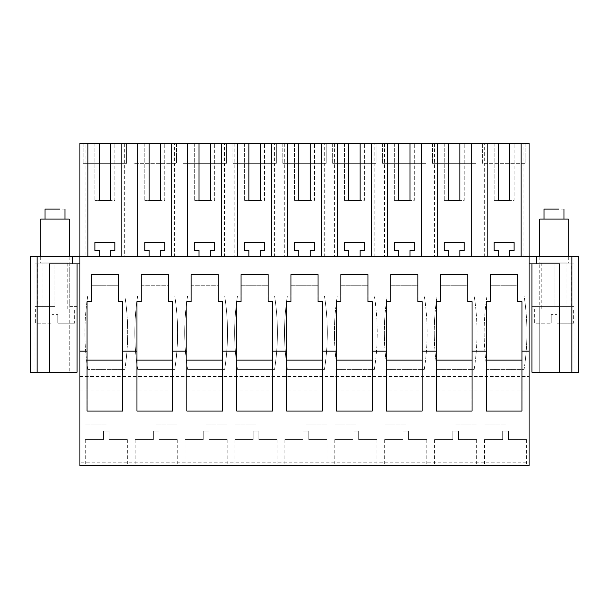 <?xml version="1.0" encoding="UTF-8"?>
<svg xmlns="http://www.w3.org/2000/svg" width="609" height="609" viewBox="0 0 609 609"><rect width="100%" height="100%" fill="white"/><g stroke="black" fill="none" stroke-linecap="round" stroke-linejoin="round"><path stroke-width="0.46" stroke-dasharray="3.04 2.28" d="M124.685 256.732L479.169 256.732L79.924 256.732L79.924 143.381L85.077 143.381L85.077 256.732L124.685 256.732L124.685 143.381L529.076 143.381L529.076 256.732L509.824 256.732L509.824 250.459L514.103 250.459L514.103 242.473L494.143 242.473L494.143 250.459L498.413 250.459L498.413 256.732L509.824 256.732M578.55 256.732L79.924 256.732L79.924 263.864L49.268 263.864L77.077 263.864L77.077 372.228L35.01 372.228L77.077 372.228L37.134 372.228L37.134 256.732L85.077 256.732M85.077 143.381L124.685 143.381M37.134 256.732L30.45 256.732M54.977 256.732L40.004 256.732L54.977 256.732M498.413 256.732L529.076 256.732L529.076 465.619L79.924 465.619L79.924 462.771L529.076 462.771M554.023 256.732L568.996 256.732L554.023 256.732M149.083 143.381L144.805 143.381L149.083 143.381L149.083 200.414L144.805 200.414L149.083 200.414M160.487 143.381L164.765 143.381L164.765 200.414L160.487 200.414L164.765 200.414L164.765 143.381L160.487 143.381L160.487 200.414M198.983 143.381L194.713 143.381L198.983 143.381L198.983 200.414L194.713 200.414L198.983 200.414M210.394 143.381L214.672 143.381L214.672 200.414L210.394 200.414L214.672 200.414L214.672 143.381L210.394 143.381L210.394 200.414M248.891 143.381L244.612 143.381L248.891 143.381L248.891 200.414L244.612 200.414L248.891 200.414M260.302 143.381L264.572 143.381L264.572 200.414L260.302 200.414L264.572 200.414L264.572 143.381L260.302 143.381L260.302 200.414M298.798 143.381L294.52 143.381L298.798 143.381L298.798 200.414L294.52 200.414L298.798 200.414M310.202 143.381L314.48 143.381L314.48 200.414L310.202 200.414L314.48 200.414L314.48 143.381L310.202 143.381L310.202 200.414M348.698 143.381L344.428 143.381L348.698 143.381L348.698 200.414L344.428 200.414L348.698 200.414M360.109 143.381L364.388 143.381L364.388 200.414L360.109 200.414L364.388 200.414L364.388 143.381L360.109 143.381L360.109 200.414M398.606 143.381L394.327 143.381L398.606 143.381L398.606 200.414L394.327 200.414L398.606 200.414M410.017 143.381L414.287 143.381L414.287 200.414L410.017 200.414L414.287 200.414L414.287 143.381L410.017 143.381L410.017 200.414M448.513 143.381L444.235 143.381L448.513 143.381L448.513 200.414L444.235 200.414L448.513 200.414M459.917 143.381L464.195 143.381L464.195 200.414L459.917 200.414L464.195 200.414L464.195 143.381L459.917 143.381L459.917 200.414M498.413 143.381L494.143 143.381L498.413 143.381L498.413 200.414L494.143 200.414L498.413 200.414M509.824 143.381L514.103 143.381L514.103 200.414L509.824 200.414L514.103 200.414L514.103 143.381L509.824 143.381L509.824 200.414M99.176 143.381L94.897 143.381L99.176 143.381L99.176 200.414L94.897 200.414L99.176 200.414M110.587 143.381L114.857 143.381L114.857 200.414L110.587 200.414L114.857 200.414L114.857 143.381L110.587 143.381L110.587 200.414M482.374 143.381L525.864 143.381L525.864 163.341L525.864 143.381L482.374 143.381L482.374 163.341L525.864 163.341L482.374 163.341L482.374 143.381M182.944 143.381L226.434 143.381L226.434 163.341L182.944 163.341L226.434 163.341L226.434 143.381L182.944 143.381L182.944 163.341L182.944 143.381M282.759 143.381L326.241 143.381L326.241 163.341L282.759 163.341L326.241 163.341L326.241 143.381L282.759 143.381L282.759 163.341L282.759 143.381M332.659 143.381L376.149 143.381L376.149 163.341L332.659 163.341L376.149 163.341L376.149 143.381L332.659 143.381L332.659 163.341L332.659 143.381M232.851 143.381L276.341 143.381L276.341 163.341L232.851 163.341L276.341 163.341L276.341 143.381L232.851 143.381L232.851 163.341L232.851 143.381M382.566 143.381L426.056 143.381L426.056 163.341L382.566 163.341L426.056 163.341L426.056 143.381L382.566 143.381L382.566 163.341L382.566 143.381M83.136 143.381L126.626 143.381L126.626 163.341L83.136 163.341L126.626 163.341L126.626 143.381L83.136 143.381L83.136 163.341L83.136 143.381M432.474 143.381L475.956 143.381L475.956 163.341L432.474 163.341L475.956 163.341L475.956 143.381L432.474 143.381L432.474 163.341L432.474 143.381M133.044 143.381L176.526 143.381L176.526 163.341L176.526 143.381L133.044 143.381L133.044 163.341L176.526 163.341L133.044 163.341L133.044 143.381M134.977 143.381L134.977 256.732M79.924 263.864L79.924 462.771M72.798 256.732L72.798 263.864M49.268 372.228L49.268 263.864L77.077 263.864M37.134 372.228L30.45 372.228M536.202 256.732L536.202 263.864L559.732 263.864L559.732 372.228L578.55 372.228M536.202 263.864L529.076 263.864M79.924 376.507L529.076 376.507L79.924 376.507M118.428 285.248L118.428 274.56L91.335 274.56L91.335 285.248L118.428 285.248L118.428 274.56L91.335 274.56L91.335 301.645L87.057 301.645L87.057 360.109L122.706 360.109L122.706 301.645L118.428 301.645L118.428 274.56L91.335 274.56L91.335 285.248L118.428 285.248M87.772 295.944A237.784 237.784 0 0 0 87.772 369.374A237.784 237.784 0 0 1 87.772 295.944L124.845 295.944A237.784 237.784 0 0 1 124.845 369.374L87.772 369.374L124.845 369.374A237.784 237.784 0 0 0 124.845 295.944L87.772 295.944M374.368 369.374A237.784 237.784 0 0 0 374.368 295.944A237.784 237.784 0 0 1 374.368 369.374L337.295 369.374A237.784 237.784 0 0 1 337.295 295.944L374.368 295.944L337.295 295.944A237.784 237.784 0 0 0 337.295 369.374L374.368 369.374M367.95 285.248L367.95 274.56L340.857 274.56L340.857 285.248L367.95 285.248L367.95 274.56L340.857 274.56L340.857 301.645L336.579 301.645L336.579 360.109L372.228 360.109L372.228 301.645L367.95 301.645L367.95 274.56L340.857 274.56L340.857 285.248L367.95 285.248M424.275 369.374A237.784 237.784 0 0 0 424.275 295.944A237.784 237.784 0 0 1 424.275 369.374L387.202 369.374A237.784 237.784 0 0 1 387.202 295.944L424.275 295.944L387.202 295.944A237.784 237.784 0 0 0 387.202 369.374L424.275 369.374M417.858 285.248L417.858 274.56L390.765 274.56L390.765 285.248L417.858 285.248L417.858 274.56L390.765 274.56L390.765 301.645L386.487 301.645L386.487 360.109L422.136 360.109L422.136 301.645L417.858 301.645L417.858 274.56L390.765 274.56L390.765 285.248L417.858 285.248M191.142 285.248L218.235 285.248L218.235 274.56L191.142 274.56L191.142 285.248L218.235 285.248L218.235 274.56L191.142 274.56L191.142 301.645L186.864 301.645L186.864 360.109L222.513 360.109L222.513 301.645L218.235 301.645L218.235 274.56L191.142 274.56L191.142 285.248M224.652 369.374L187.58 369.374A237.784 237.784 0 0 1 187.58 295.944L224.652 295.944A237.784 237.784 0 0 1 224.652 369.374A237.784 237.784 0 0 0 224.652 295.944L187.58 295.944A237.784 237.784 0 0 0 187.58 369.374L224.652 369.374M141.242 285.248L168.328 285.248L168.328 274.56L141.242 274.56L141.242 285.248L168.328 285.248L168.328 274.56L141.242 274.56L141.242 301.645L136.964 301.645L136.964 360.109L172.606 360.109L172.606 301.645L168.328 301.645L168.328 274.56L141.242 274.56L141.242 285.248M137.672 295.944L174.745 295.944A237.784 237.784 0 0 1 174.745 369.374L137.672 369.374A237.784 237.784 0 0 1 137.672 295.944A237.784 237.784 0 0 0 137.672 369.374L174.745 369.374A237.784 237.784 0 0 0 174.745 295.944L137.672 295.944M318.043 274.56L290.957 274.56L290.957 285.248L318.043 285.248L318.043 274.56L290.957 274.56L290.957 301.645L286.679 301.645L286.679 360.109L322.321 360.109L322.321 301.645L318.043 301.645L318.043 274.56L290.957 274.56L290.957 285.248L318.043 285.248L318.043 274.56M287.387 295.944L324.46 295.944A237.784 237.784 0 0 1 324.46 369.374L287.387 369.374A237.784 237.784 0 0 1 287.387 295.944A237.784 237.784 0 0 0 287.387 369.374L324.46 369.374A237.784 237.784 0 0 0 324.46 295.944L287.387 295.944M268.143 274.56L241.05 274.56L241.05 285.248L268.143 285.248L268.143 274.56L241.05 274.56L241.05 301.645L236.772 301.645L236.772 360.109L272.421 360.109L272.421 301.645L268.143 301.645L268.143 274.56L241.05 274.56L241.05 285.248L268.143 285.248L268.143 274.56M237.487 295.944L274.56 295.944A237.784 237.784 0 0 1 274.56 369.374L237.487 369.374A237.784 237.784 0 0 1 237.487 295.944A237.784 237.784 0 0 0 237.487 369.374L274.56 369.374A237.784 237.784 0 0 0 274.56 295.944L237.487 295.944M474.175 369.374A237.784 237.784 0 0 0 474.175 295.944A237.784 237.784 0 0 1 474.175 369.374L437.102 369.374A237.784 237.784 0 0 1 437.102 295.944L474.175 295.944L437.102 295.944A237.784 237.784 0 0 0 437.102 369.374L474.175 369.374M467.758 285.248L467.758 274.56L440.672 274.56L440.672 285.248L467.758 285.248L467.758 274.56L440.672 274.56L440.672 301.645L436.394 301.645L436.394 360.109L472.036 360.109L472.036 301.645L467.758 301.645L467.758 274.56L440.672 274.56L440.672 285.248L467.758 285.248M517.665 285.248L517.665 274.56L490.572 274.56L490.572 285.248L517.665 285.248L517.665 274.56L490.572 274.56L490.572 301.645L486.294 301.645L486.294 360.109L521.943 360.109L521.943 301.645L517.665 301.645L517.665 274.56L490.572 274.56L490.572 285.248L517.665 285.248M487.01 295.944A237.784 237.784 0 0 0 487.01 369.374A237.784 237.784 0 0 1 487.01 295.944L524.083 295.944A237.784 237.784 0 0 1 524.083 369.374L487.01 369.374L524.083 369.374A237.784 237.784 0 0 0 524.083 295.944L487.01 295.944M54.977 263.864C74.283 263.864 74.283 263.864 54.977 263.864C74.283 263.864 74.283 263.864 54.977 263.864L35.033 263.864L69.769 263.864L69.769 306.639L77.077 306.639L77.077 372.228L77.077 306.639L69.769 306.639L69.769 372.228L69.769 263.864L35.01 263.864L35.01 306.639L54.977 306.639C32.901 306.639 32.901 306.639 54.977 306.639C32.901 306.639 32.901 306.639 54.977 306.639L35.01 306.639L35.01 263.864L68.946 263.864L54.977 263.864L54.977 306.639L54.977 263.864M448.513 256.732L448.513 250.459L444.235 250.459L444.235 242.473L464.195 242.473L464.195 250.459L459.917 250.459L459.917 256.732M398.606 256.732L398.606 250.459L394.327 250.459L394.327 242.473L414.287 242.473L414.287 250.459L410.017 250.459L410.017 256.732M348.698 256.732L348.698 250.459L344.428 250.459L344.428 242.473L364.388 242.473L364.388 250.459L360.109 250.459L360.109 256.732M298.798 256.732L298.798 250.459L294.52 250.459L294.52 242.473L314.48 242.473L314.48 250.459L310.202 250.459L310.202 256.732M248.891 256.732L248.891 250.459L244.612 250.459L244.612 242.473L264.572 242.473L264.572 250.459L260.302 250.459L260.302 256.732M198.983 256.732L198.983 250.459L194.713 250.459L194.713 242.473L214.672 242.473L214.672 250.459L210.394 250.459L210.394 256.732M149.083 256.732L149.083 250.459L144.805 250.459L144.805 242.473L164.765 242.473L164.765 250.459L160.487 250.459L160.487 256.732M99.176 256.732L99.176 250.459L94.897 250.459L94.897 242.473L114.857 242.473L114.857 250.459L110.587 250.459L110.587 256.732M174.593 256.732L174.593 143.381M184.885 143.381L184.885 256.732M224.493 256.732L224.493 143.381M234.792 143.381L234.792 256.732M274.4 256.732L274.4 143.381M284.692 143.381L284.692 256.732M324.308 256.732L324.308 143.381M334.6 143.381L334.6 256.732M374.208 256.732L374.208 143.381M384.507 143.381L384.507 256.732M424.115 256.732L424.115 143.381M434.407 143.381L434.407 256.732M474.023 256.732L474.023 143.381M484.315 256.732L484.315 143.381M523.923 256.732L523.923 143.381M554.023 263.864C534.717 263.864 534.717 263.864 554.023 263.864C534.717 263.864 534.717 263.864 554.023 263.864L571.135 263.864L540.054 263.864L540.054 306.639L554.023 306.639L536.917 306.639L554.023 306.639C576.099 306.639 576.099 306.639 554.023 306.639C576.099 306.639 576.099 306.639 554.023 306.639L573.99 306.639L539.231 306.639L539.231 263.864L573.99 263.864L573.99 306.639L573.99 263.864L539.231 263.864L539.231 306.639L540.054 306.639L540.054 263.864L539.231 263.864L573.967 263.864L554.023 263.864L554.023 306.639L554.023 263.864M144.805 143.381L144.805 200.414L144.805 143.381M194.713 143.381L194.713 200.414L194.713 143.381M244.612 143.381L244.612 200.414L244.612 143.381M294.52 143.381L294.52 200.414L294.52 143.381M344.428 143.381L344.428 200.414L344.428 143.381M394.327 143.381L394.327 200.414L394.327 143.381M444.235 143.381L444.235 200.414L444.235 143.381M494.143 143.381L494.143 200.414L494.143 143.381M94.897 143.381L94.897 200.414L94.897 143.381M79.924 390.049L529.076 390.049M79.924 400.029L529.076 400.029M79.924 405.023L529.076 405.023L79.924 405.023M106.309 465.619L85.275 465.619L106.309 465.619M405.739 465.619L384.705 465.619L405.739 465.619M206.116 465.619L227.149 465.619L206.116 465.619M156.208 465.619L177.242 465.619L156.208 465.619M305.924 465.619L326.957 465.619L305.924 465.619M256.024 465.619L234.99 465.619L256.024 465.619M455.639 465.619L476.672 465.619L455.639 465.619M355.831 465.619L334.798 465.619L355.831 465.619M505.546 465.619L484.513 465.619L505.546 465.619M35.01 372.228L35.033 263.864M87.057 411.083L87.057 360.109M122.706 411.083L122.706 360.109M136.964 411.083L136.964 360.109M172.606 411.083L172.606 360.109M186.864 411.083L186.864 360.109M222.513 411.083L222.513 360.109M236.772 411.083L236.772 360.109M272.421 411.083L272.421 360.109M286.679 411.083L286.679 360.109M322.321 411.083L322.321 360.109M336.579 411.083L336.579 360.109M372.228 411.083L372.228 360.109M386.487 411.083L386.487 360.109M422.136 411.083L422.136 360.109M436.394 411.083L436.394 360.109M472.036 411.083L472.036 360.109M486.294 411.083L486.294 360.109M521.943 411.083L521.943 360.109M531.923 263.864L559.732 263.864L531.923 263.864L531.923 372.228L573.99 372.228L531.923 372.228L531.923 306.639L539.231 306.639L539.231 372.228L539.231 306.639L531.923 306.639L531.923 372.228L559.732 372.228M106.309 424.968L85.275 424.968L106.309 424.968M405.739 424.968L384.705 424.968L405.739 424.968M206.116 424.968L227.149 424.968L206.116 424.968M156.208 424.968L177.242 424.968L156.208 424.968M305.924 424.968L326.957 424.968L305.924 424.968M256.024 424.968L234.99 424.968L256.024 424.968M455.639 424.968L476.672 424.968L455.639 424.968M355.831 424.968L334.798 424.968L355.831 424.968M505.546 424.968L484.513 424.968L505.546 424.968M69.769 263.864L68.946 263.864L68.946 306.639L68.946 263.864L69.769 263.864M573.982 263.864L573.99 372.228M103.454 431.035L106.309 431.035L103.454 431.035L103.454 439.591L85.275 439.591L103.454 439.591L103.454 431.035M109.156 431.035L106.309 431.035L109.156 431.035L109.156 439.591L127.334 439.591L109.156 439.591L109.156 431.035M153.361 431.035L156.208 431.035L153.361 431.035L153.361 439.591L135.183 439.591L153.361 439.591L153.361 431.035M159.063 431.035L156.208 431.035L159.063 431.035L159.063 439.591L177.242 439.591L159.063 439.591L159.063 431.035M203.261 431.035L206.116 431.035L203.261 431.035L203.261 439.591L185.083 439.591L203.261 439.591L203.261 431.035M208.971 431.035L206.116 431.035L208.971 431.035L208.971 439.591L227.149 439.591L208.971 439.591L208.971 431.035M253.169 431.035L256.024 431.035L253.169 431.035L253.169 439.591L234.99 439.591L253.169 439.591L253.169 431.035M258.871 431.035L256.024 431.035L258.871 431.035L258.871 439.591L277.049 439.591L258.871 439.591L258.871 431.035M303.076 431.035L305.924 431.035L303.076 431.035L303.076 439.591L284.898 439.591L303.076 439.591L303.076 431.035M308.778 431.035L305.924 431.035L308.778 431.035L308.778 439.591L326.957 439.591L308.778 439.591L308.778 431.035M352.976 431.035L355.831 431.035L352.976 431.035L352.976 439.591L334.798 439.591L352.976 439.591L352.976 431.035M358.686 431.035L355.831 431.035L358.686 431.035L358.686 439.591L376.864 439.591L358.686 439.591L358.686 431.035M402.884 431.035L405.739 431.035L402.884 431.035L402.884 439.591L384.705 439.591L402.884 439.591L402.884 431.035M408.586 431.035L405.739 431.035L408.586 431.035L408.586 439.591L426.764 439.591L408.586 439.591L408.586 431.035M452.791 431.035L455.639 431.035L452.791 431.035L452.791 439.591L434.613 439.591L452.791 439.591L452.791 431.035M458.493 431.035L455.639 431.035L458.493 431.035L458.493 439.591L476.672 439.591L458.493 439.591L458.493 431.035M502.691 431.035L505.546 431.035L502.691 431.035L502.691 439.591L484.513 439.591L502.691 439.591L502.691 431.035M508.401 431.035L505.546 431.035L508.401 431.035L508.401 439.591L526.579 439.591L508.401 439.591L508.401 431.035M61.813 262.829L40.719 262.829L61.813 262.829M48.819 262.829L67.805 262.829L48.819 262.829M48.141 219.088L69.236 219.088M61.128 308.915L48.819 308.915L61.128 308.915M42.143 262.829L42.143 308.915L48.819 308.915M50.189 219.088L64.957 219.088L50.189 219.088M74.633 308.915L35.314 308.915L74.633 308.915L74.633 323.173L57.825 323.173L74.633 323.173M64.957 209.108L44.997 209.108M35.314 308.915L35.314 323.173L52.123 323.173L35.314 323.173M52.123 314.617L52.123 323.173L52.123 314.617L57.825 314.617L52.123 314.617M57.825 314.617L57.825 323.173L57.825 314.617M560.859 262.829L539.764 262.829L560.859 262.829M547.872 262.829L566.857 262.829L547.872 262.829M547.186 219.088L568.281 219.088M560.181 308.915L547.872 308.915L560.181 308.915M541.195 262.829L541.195 308.915L547.872 308.915M549.242 219.088L564.003 219.088L549.242 219.088M573.686 308.915L534.367 308.915L573.686 308.915L573.686 323.173L556.877 323.173L573.686 323.173M564.003 209.108L544.043 209.108M534.367 308.915L534.367 323.173L551.175 323.173L534.367 323.173M551.175 314.617L551.175 323.173L551.175 314.617L556.877 314.617L551.175 314.617M556.877 314.617L556.877 323.173L556.877 314.617M571.866 256.732L571.866 372.228M69.944 263.864L69.944 256.732M40.004 263.864L40.004 256.732M539.056 256.732L539.056 263.864M568.996 256.732L568.996 263.864M85.275 439.591L85.275 465.619M127.334 439.591L127.334 465.619M426.764 439.591L426.764 465.619M384.705 439.591L384.705 465.619M227.149 439.591L227.149 465.619M185.083 439.591L185.083 465.619M135.183 439.591L135.183 465.619M177.242 439.591L177.242 465.619M326.957 439.591L326.957 465.619M284.898 439.591L284.898 465.619M277.049 439.591L277.049 465.619M234.99 439.591L234.99 465.619M476.672 439.591L476.672 465.619M434.613 439.591L434.613 465.619M334.798 439.591L334.798 465.619M376.864 439.591L376.864 465.619M484.513 439.591L484.513 465.619M526.579 439.591L526.579 465.619M37.865 263.864L37.865 306.639M72.083 263.864L72.083 306.639M536.917 306.639L536.917 263.864M571.135 306.639L571.135 263.864M69.236 256.732L69.236 262.829M40.719 256.732L40.719 262.829M67.805 308.915L67.805 262.829M568.281 256.732L568.281 262.829M539.764 256.732L539.764 262.829M566.857 308.915L566.857 262.829"/><path stroke-width="0.91" d="M30.45 256.732L30.45 372.228L30.45 256.732L536.202 256.732L536.202 263.864L529.076 263.864M571.866 256.732L578.55 256.732L578.55 372.228L571.866 372.228L571.866 256.732L536.202 256.732M79.924 351.149L79.924 143.381L529.076 143.381L529.076 351.149L521.943 351.149L521.943 411.083L486.294 411.083L486.294 351.149L472.036 351.149L472.036 411.083L436.394 411.083L436.394 351.149L422.136 351.149L422.136 411.083L386.487 411.083L386.487 351.149L372.228 351.149L372.228 411.083L336.579 411.083L336.579 351.149L322.321 351.149L322.321 411.083L286.679 411.083L286.679 351.149L272.421 351.149L272.421 411.083L236.772 411.083L236.772 351.149L222.513 351.149L222.513 411.083L186.864 411.083L186.864 351.149L172.606 351.149L172.606 411.083L136.964 411.083L136.964 351.149L122.706 351.149L122.706 411.083L87.057 411.083L87.057 351.149L79.924 351.149L79.924 465.619L529.076 465.619L529.076 351.149M30.45 372.228L49.268 372.228L49.268 263.864L79.924 263.864M72.798 256.732L72.798 263.864M122.706 351.149L122.706 301.645L118.428 301.645L118.428 274.56L91.335 274.56L91.335 301.645L87.057 301.645L87.057 351.149M172.606 351.149L172.606 301.645L168.328 301.645L168.328 274.56L141.242 274.56L141.242 301.645L136.964 301.645L136.964 351.149M222.513 351.149L222.513 301.645L218.235 301.645L218.235 274.56L191.142 274.56L191.142 301.645L186.864 301.645L186.864 351.149M272.421 351.149L272.421 301.645L268.143 301.645L268.143 274.56L241.05 274.56L241.05 301.645L236.772 301.645L236.772 351.149M322.321 351.149L322.321 301.645L318.043 301.645L318.043 274.56L290.957 274.56L290.957 301.645L286.679 301.645L286.679 351.149M372.228 351.149L372.228 301.645L367.95 301.645L367.95 274.56L340.857 274.56L340.857 301.645L336.579 301.645L336.579 351.149M422.136 351.149L422.136 301.645L417.858 301.645L417.858 274.56L390.765 274.56L390.765 301.645L386.487 301.645L386.487 351.149M472.036 351.149L472.036 301.645L467.758 301.645L467.758 274.56L440.672 274.56L440.672 301.645L436.394 301.645L436.394 351.149M521.943 351.149L521.943 301.645L517.665 301.645L517.665 274.56L490.572 274.56L490.572 301.645L486.294 301.645L486.294 351.149M571.866 372.228L559.732 372.228L559.732 263.864L536.202 263.864M578.55 372.228L578.55 256.732M487.162 256.732L487.162 143.381M471.176 256.732L471.176 143.381M448.513 143.381L448.513 200.414L459.917 200.414L459.917 143.381M437.254 256.732L437.254 143.381M448.513 256.732L448.513 250.459L444.235 250.459L444.235 242.473L464.195 242.473L464.195 250.459L459.917 250.459L459.917 256.732M421.268 256.732L421.268 143.381M398.606 143.381L398.606 200.414L410.017 200.414L410.017 143.381M387.347 256.732L387.347 143.381M398.606 256.732L398.606 250.459L394.327 250.459L394.327 242.473L414.287 242.473L414.287 250.459L410.017 250.459L410.017 256.732M371.368 256.732L371.368 143.381M348.698 143.381L348.698 200.414L360.109 200.414L360.109 143.381M337.447 256.732L337.447 143.381M348.698 256.732L348.698 250.459L344.428 250.459L344.428 242.473L364.388 242.473L364.388 250.459L360.109 250.459L360.109 256.732M321.461 256.732L321.461 143.381M298.798 143.381L298.798 200.414L310.202 200.414L310.202 143.381M287.539 256.732L287.539 143.381M298.798 256.732L298.798 250.459L294.52 250.459L294.52 242.473L314.48 242.473L314.48 250.459L310.202 250.459L310.202 256.732M271.553 256.732L271.553 143.381M248.891 143.381L248.891 200.414L260.302 200.414L260.302 143.381M237.632 256.732L237.632 143.381M248.891 256.732L248.891 250.459L244.612 250.459L244.612 242.473L264.572 242.473L264.572 250.459L260.302 250.459L260.302 256.732M221.653 256.732L221.653 143.381M198.983 143.381L198.983 200.414L210.394 200.414L210.394 143.381M187.732 256.732L187.732 143.381M198.983 256.732L198.983 250.459L194.713 250.459L194.713 242.473L214.672 242.473L214.672 250.459L210.394 250.459L210.394 256.732M171.746 256.732L171.746 143.381M149.083 143.381L149.083 200.414L160.487 200.414L160.487 143.381M137.824 256.732L137.824 143.381M149.083 256.732L149.083 250.459L144.805 250.459L144.805 242.473L164.765 242.473L164.765 250.459L160.487 250.459L160.487 256.732M121.838 256.732L121.838 143.381M99.176 143.381L99.176 200.414L110.587 200.414L110.587 143.381M87.917 256.732L87.917 143.381M99.176 256.732L99.176 250.459L94.897 250.459L94.897 242.473L114.857 242.473L114.857 250.459L110.587 250.459L110.587 256.732M521.083 256.732L521.083 143.381M498.413 143.381L498.413 200.414L509.824 200.414L509.824 143.381M498.413 256.732L498.413 250.459L494.143 250.459L494.143 242.473L514.103 242.473L514.103 250.459L509.824 250.459L509.824 256.732M149.083 200.414L160.487 200.414M198.983 200.414L210.394 200.414M248.891 200.414L260.302 200.414M298.798 200.414L310.202 200.414M348.698 200.414L360.109 200.414M398.606 200.414L410.017 200.414M448.513 200.414L459.917 200.414M498.413 200.414L509.824 200.414M99.176 200.414L110.587 200.414M49.268 372.228L77.077 372.228L77.077 263.864M559.732 372.228L531.923 372.228L531.923 263.864M87.057 360.109L122.706 360.109M136.964 360.109L172.606 360.109M186.864 360.109L222.513 360.109M236.772 360.109L272.421 360.109M286.679 360.109L322.321 360.109M336.579 360.109L372.228 360.109M386.487 360.109L422.136 360.109M436.394 360.109L472.036 360.109M486.294 360.109L521.943 360.109M69.236 256.732L69.236 219.088L40.719 219.088L40.719 256.732M44.997 219.088L44.997 209.108L59.758 209.108M568.281 256.732L568.281 219.088L539.772 219.088L539.764 256.732M544.043 219.088L544.043 209.108L558.811 209.108M37.134 372.228L37.134 256.732M64.957 219.088L64.957 209.108M564.003 219.088L564.003 209.108"/></g></svg>
